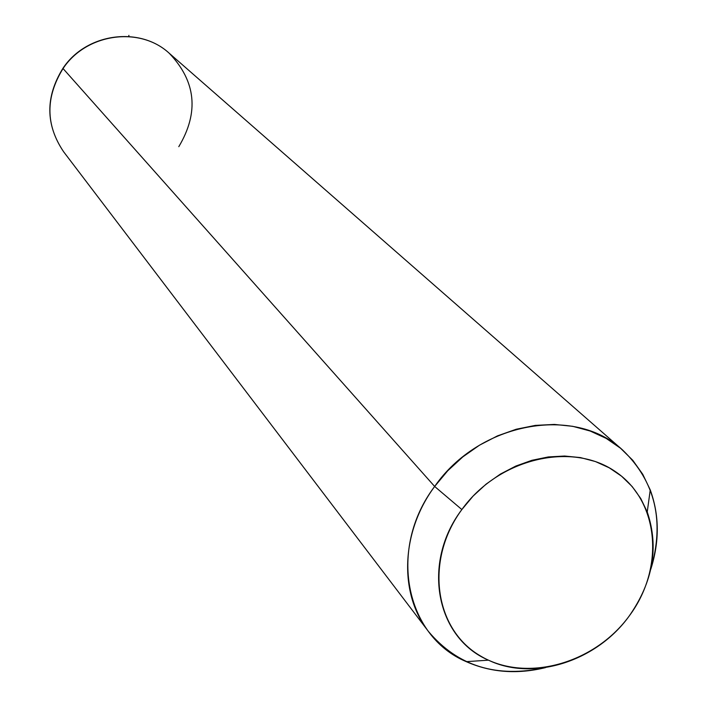 <?xml version="1.0" encoding="UTF-8"?>
<svg xmlns="http://www.w3.org/2000/svg" width="707" height="707" viewBox="0 0 707 707"><rect width="100%" height="100%" fill="white"/><g stroke="black" fill="none" stroke-linecap="round" stroke-linejoin="round"><path stroke-width="1.06" d="M629.159 616.071C653.082 581.905 659.11 547.2 647.241 511.948L640.781 498.55L632.173 486.549L621.586 476.218L609.257 467.822L595.435 461.556L580.438 457.588L564.61 456.033L548.305 456.943L531.92 460.301L515.827 466.054L500.423 474.061L486.071 484.154L473.107 496.075L461.857 509.553L434.655 486.46L447.734 470.774L462.811 456.899L479.523 445.171L497.463 435.883L516.207 429.246L535.296 425.402L554.27 424.421L572.688 426.312L590.124 431.014L606.182 438.384L620.507 448.22L632.783 460.292L642.76 474.3L650.246 489.907C659.437 515.173 659.596 541.686 650.723 569.435C664.783 521.563 655.451 481.785 622.726 450.112C574.605 404.908 479.16 422.194 434.655 486.46L461.857 509.553C421.381 562.843 435.963 637.926 488.475 660.17C533.14 681.716 596.681 661.328 629.159 616.071C593.889 664.341 524.841 683.165 479.779 655.548C434.195 628.673 424.748 559.909 461.857 509.553C498.294 458.772 571.123 441.212 614.984 471.33C659.401 500.715 665.066 568.216 629.159 616.071M545.592 667.594C517.294 674.531 490.852 672.551 466.275 661.655C405.155 635.955 387.613 548.579 434.655 486.46L63.047 68.544C86.325 33.3 139.8 25.956 169.22 53.237C139.8 25.956 86.325 33.3 63.047 68.544L434.655 486.46C400.789 532.15 398.801 593.694 428.46 631.475C457.818 666.294 496.862 678.34 545.592 667.594M62.914 68.349C45.23 96.992 45.469 124.812 63.648 151.802C45.548 125.051 45.354 97.301 63.047 68.544C45.354 97.301 45.548 125.051 63.648 151.802L428.46 631.475M62.958 68.287L62.958 68.287C86.121 33.256 139.456 25.761 169.22 53.237L622.726 450.112M178.8 146.667C199.233 112.413 196.042 81.27 169.22 53.237M128.762 36.481L128.904 35.35M647.241 511.948L650.246 489.907M488.475 660.17L466.275 661.655"/></g></svg>
